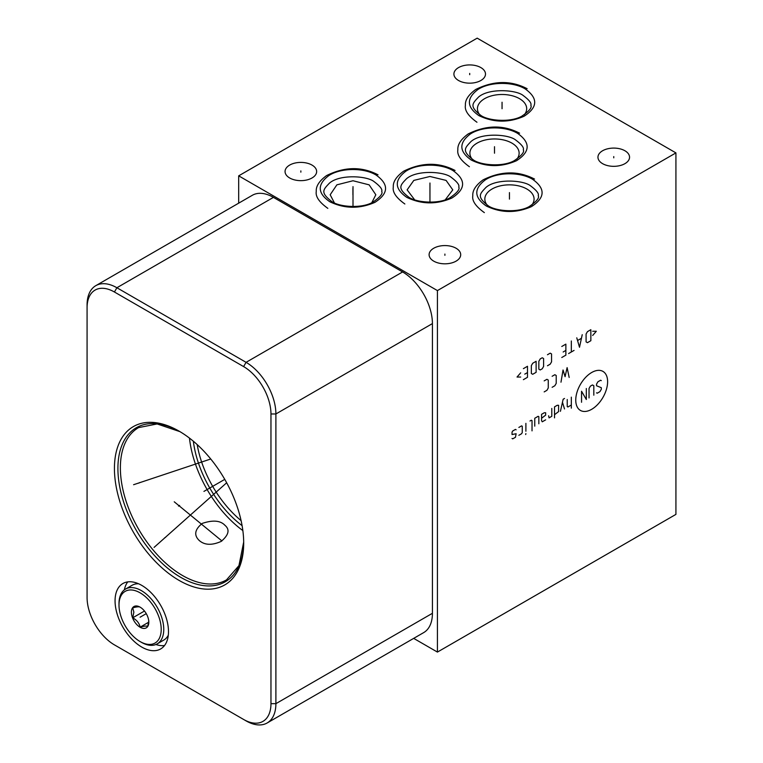 <?xml version="1.0" encoding="UTF-8"?>
<svg xmlns="http://www.w3.org/2000/svg" width="763" height="763" viewBox="0 0 763 763"><rect width="100%" height="100%" fill="white"/><g stroke="black" fill="none" stroke-linecap="round" stroke-linejoin="round"><path stroke-width="1.14" d="M413.68 638.373L437.428 652.079L675.923 514.386L675.923 152.896L477.18 38.15L238.685 175.843L437.428 290.589L675.923 152.896M238.685 203.168L238.685 175.843M437.428 652.079L437.428 290.589M87.077 307.804L87.077 304.952A42.156 24.34 60 0 1 95.814 285.658L252.343 195.28A42.156 24.34 60 0 1 273.421 197.369L402.606 271.952A42.156 24.34 60 0 1 432.421 323.588L432.421 613.299A42.156 24.34 60 0 1 423.684 632.603L267.155 722.971A42.156 24.34 60 0 1 246.077 720.882L114.431 644.878A38.675 22.327 60 0 1 87.077 597.515L87.077 307.804A38.675 22.327 60 0 1 114.431 292.01L243.607 366.593A38.675 22.327 60 0 1 270.96 413.966L270.96 703.667A38.675 22.327 60 0 1 243.607 719.461M95.814 285.658A42.156 24.34 60 0 1 116.892 287.746L246.077 362.33A42.156 24.34 60 0 1 275.891 413.966L275.891 703.667A42.156 24.34 60 0 1 267.155 722.971M243.693 543.075A91.407 52.771 60 0 1 179.057 580.385A91.407 52.771 60 0 1 114.431 468.444A91.407 52.771 60 0 1 179.057 431.124A91.407 52.771 60 0 1 243.693 543.075M168.489 631.659A37.778 21.812 60 0 1 160.659 648.951A37.778 21.812 60 0 1 131.551 638.831A37.778 21.812 60 0 1 115.06 600.815A37.778 21.812 60 0 1 122.891 583.523A37.778 21.812 60 0 1 151.999 593.643A37.778 21.812 60 0 1 168.489 631.659M114.431 644.878L116.892 646.299A42.156 24.34 60 0 1 116.844 646.271M242.844 530.571A87.917 50.759 60 0 1 189.462 438.105M224.98 525.335C230.044 529.646 228.766 535.006 221.146 541.415C211.78 545.574 204.408 545.202 199.038 540.309C193.745 535.054 194.813 529.417 202.252 523.408C212.848 519.841 220.421 520.48 224.98 525.335L224.303 524.734M199.715 540.91L199.038 540.309M242.09 525.65A82.633 47.707 60 0 1 193.344 441.224M241.098 520.633A80.945 46.734 60 0 1 197.197 444.6M480.871 67.592A15.794 9.118 180 0 1 485.497 74.04A15.794 9.118 180 0 1 475.75 82.471A15.794 9.118 180 0 1 458.534 80.487A15.794 9.118 180 0 1 453.909 74.04A15.794 9.118 180 0 1 463.656 65.618A15.794 9.118 180 0 1 480.871 67.592M456.074 248.242A15.794 9.118 180 0 1 460.699 254.699A15.794 9.118 180 0 1 450.943 263.121A15.794 9.118 180 0 1 433.727 261.146A15.794 9.118 180 0 1 429.102 254.699A15.794 9.118 180 0 1 438.859 246.268A15.794 9.118 180 0 1 456.074 248.242M624.926 150.759A15.794 9.118 180 0 1 629.551 157.207A15.794 9.118 180 0 1 619.794 165.638A15.794 9.118 180 0 1 602.579 163.654A15.794 9.118 180 0 1 597.954 157.207A15.794 9.118 180 0 1 607.71 148.785A15.794 9.118 180 0 1 624.926 150.759M312.019 165.085A15.794 9.118 180 0 1 316.645 171.532A15.794 9.118 180 0 1 306.898 179.954A15.794 9.118 180 0 1 289.682 177.979A15.794 9.118 180 0 1 285.057 171.532A15.794 9.118 180 0 1 294.804 163.101A15.794 9.118 180 0 1 312.019 165.085M334.385 202.882L330.179 194.765L336.864 184.846L353.002 180.745L369.139 184.846L375.825 194.765L371.791 202.729M127.774 581.883A37.778 21.812 -120 0 0 124.359 589.866M164.522 645.536A37.778 21.812 60 0 1 155.91 644.506M414.624 199.782L407.127 189.863L413.813 180.402L429.95 176.482L446.088 180.402L452.774 189.863L445.287 199.782M487.185 205.133A24.626 14.211 180 0 1 484.829 199.067A24.626 14.211 180 0 1 500.032 185.934A24.626 14.211 180 0 1 526.861 189.014A24.626 14.211 180 0 1 534.071 199.067A24.626 14.211 180 0 1 531.725 205.133M472.23 159.229A24.626 14.211 180 0 1 469.884 153.172A24.626 14.211 180 0 1 485.087 140.039A24.626 14.211 180 0 1 511.916 143.12A24.626 14.211 180 0 1 519.126 153.172A24.626 14.211 180 0 1 516.78 159.229M479.784 114.755A24.626 14.211 180 0 1 477.438 108.699A24.626 14.211 180 0 1 492.64 95.566A24.626 14.211 180 0 1 519.469 98.646A24.626 14.211 180 0 1 526.68 108.699A24.626 14.211 180 0 1 524.334 114.755M161.212 629.389A29.852 17.234 60 0 1 140.106 641.569A29.852 17.234 60 0 1 118.999 605.011A29.852 17.234 60 0 1 140.106 592.832A29.852 17.234 60 0 1 161.212 629.389M131.398 612.174A12.313 7.105 -120 0 0 140.106 627.253A12.313 7.105 -120 0 0 148.814 622.226A12.313 7.105 -120 0 0 140.106 607.148A12.313 7.105 -120 0 0 131.398 612.174M118.999 605.011L118.999 603.543A31.645 18.274 60 0 1 125.552 589.055A31.645 18.274 60 0 1 149.939 597.534A31.645 18.274 60 0 1 163.759 629.389A31.645 18.274 60 0 1 157.197 643.877A31.645 18.274 60 0 1 141.374 642.303L140.106 641.569M125.552 589.055L132.152 585.25A31.645 18.274 60 0 1 138.599 583.781M168.299 635.207A31.645 18.274 60 0 1 163.797 640.062L157.197 643.877M140.182 607.195C139.238 606.518 136.749 606.738 132.705 607.863L133.868 612.174L132.705 617.82L144.474 611.029M148.814 620.805L147.65 626.452C146.715 625.784 144.226 626.003 140.182 627.119C139.238 623.123 136.749 620.023 132.705 617.82M140.182 627.119L148.718 622.188M300.851 172.152L300.851 170.902M469.703 74.669L469.703 73.41M444.896 255.319L444.896 254.069M613.757 157.836L613.757 156.577M352.916 190.836L352.916 189.577M429.95 186.477L429.95 185.218L429.95 186.477M509.455 195.109L509.455 193.85L509.455 195.109M353.002 191.98L353.002 190.731M353.002 186.62L353.002 206.544M429.95 183.015L429.95 202.176M179.61 505.44L178.513 506.079M203.94 491.391L224.761 479.374M174.25 501.806L221.909 540.948M139.858 482.493L138.761 483.122M133.592 484.715L210.741 459.002M165.619 537.295L164.522 537.925M154.078 547.395L226.668 482.769M142.319 615.922L141.222 616.552L142.319 615.922M591.687 372.506A22.528 13.009 120 0 0 575.75 400.098A22.528 13.009 120 0 0 591.687 409.302A22.528 13.009 120 0 0 607.615 381.71A22.528 13.009 120 0 0 591.687 372.506M596.532 392.821L597.219 393.222L599.947 391.648L601.311 389.283L601.311 387.709L596.532 385.744L596.532 384.171L597.896 381.805L600.624 380.232L601.311 380.632M589.036 397.943L589.036 388.501L590.4 386.135L592.45 384.953L593.814 385.744L593.814 395.186M581.549 402.263L581.549 391.247L586.318 399.516L586.318 388.501M571.325 397.151L571.325 408.167M567.233 399.516L567.233 406.593L567.92 406.984L571.325 405.019M564.506 398.467L563.151 399.249L560.423 411.314M564.506 408.958L562.465 402.263M554.52 414.719L558.602 411.581L558.602 405.287L557.238 405.287L554.52 406.86L554.52 417.866M548.607 415.768L549.064 417.866L551.792 416.293L551.792 408.434M541.568 418.267L545.659 415.12L545.659 412.754L544.296 412.754L541.568 414.328L541.568 420.623L542.255 421.805L545.659 419.841M538.84 423.77L538.84 416.693L538.163 416.293L534.758 418.267L534.758 426.135M532.03 430.857L532.03 420.623L531.344 420.232L529.989 421.014M525.898 423.379L525.898 431.248M525.898 433.603L525.669 434.529L525.898 433.603M518.859 435.311L521.577 433.737L522.264 432.554L522.264 426.259L521.577 425.868L518.859 427.442M516.131 429.807L515.445 429.407L512.726 430.981L512.04 432.163L512.04 434.529L516.131 433.737L515.445 437.275L512.726 438.849L512.04 438.458M569.169 377.466L567.119 367.632L565.078 376.684L563.037 369.988L560.986 382.187M552.135 387.299L554.854 385.725L556.217 383.369L556.217 375.501L554.854 374.709L552.135 376.283M544.181 391.896L546.909 390.322L548.273 387.957L548.273 380.088L546.909 379.306L544.181 380.88M592.679 335.462L596.313 331.266L592.679 331.266M590.858 329.692L587.453 331.657L586.089 334.022L586.089 341.891L587.453 342.673L590.858 340.708L590.858 329.692M576.771 337.828L579.499 347.27L582.226 334.68M581.32 338.352L577.686 340.451M571.325 340.975L571.325 351.991M574.053 350.417L568.597 353.565M561.787 357.494L565.869 355.138L565.869 344.123L561.787 346.478M563.151 351.991L565.869 350.417M547.472 365.754L550.199 364.18L551.563 361.824L551.563 353.956L550.199 353.164L547.472 354.738M543.609 358.543L542.255 357.761L540.204 358.934L538.84 361.3L538.84 369.168L540.204 369.95L542.255 368.777L543.609 366.412L543.609 358.543M536.122 361.3L532.708 363.264L531.344 365.63L531.344 373.498L532.708 374.28L536.122 372.315L536.122 361.3M523.399 379.659L527.491 377.294L527.491 366.278L523.399 368.643M524.763 374.147L527.491 372.573M520.671 372.84L517.037 377.036L520.671 377.036M352.916 188.337L352.916 194.832M352.916 194.803L352.916 188.375M429.95 183.978L429.95 190.473M429.95 190.435L429.95 184.017M509.455 192.6L509.455 199.105M509.455 199.067L509.455 192.638M494.51 146.706L494.51 153.21M494.51 153.172L494.51 146.744M502.054 102.232L502.054 108.727M502.054 108.699L502.054 102.271M146.258 613.643L140.106 617.2M270.96 413.966L275.891 413.966L432.421 323.588M243.607 366.593L246.077 362.33L402.606 271.952M270.96 703.667L275.891 703.667L432.421 613.299M114.431 292.01L116.892 287.746L273.421 197.369M179.944 431.648L157.13 423.951L138.589 427.604A87.917 50.759 -120 0 0 120.373 467.853A87.917 50.759 60 0 0 158.752 556.332A87.917 50.759 60 0 0 226.506 579.89L238.943 565.65L243.683 542.054A88.937 51.35 60 0 1 180.364 577.124A88.937 51.35 60 0 1 117.912 468.444A88.937 51.35 -120 0 1 179.934 431.639M329.788 201.728C344.552 208.843 359.592 209.052 374.929 202.348C388.71 193.421 389.082 184.312 376.054 175.013C363.636 167.44 340.489 167.765 328.71 175.671C317.103 184.522 317.465 193.211 329.788 201.728M406.822 197.369C421.586 204.484 436.627 204.694 451.963 197.989C465.745 189.062 466.117 179.954 453.088 170.654C440.671 163.082 417.523 163.396 405.744 171.303C394.137 180.163 394.5 188.843 406.822 197.369M486.317 206C501.081 213.115 516.131 213.316 531.458 206.62C545.24 197.693 545.621 188.585 532.584 179.286C520.175 171.713 497.018 172.028 485.239 179.934C473.642 188.785 473.995 197.474 486.317 206M471.372 160.096C486.136 167.211 501.186 167.421 516.513 160.716C530.295 151.789 530.676 142.681 517.638 133.391C505.23 125.809 482.073 126.133 470.294 134.04C458.697 142.891 459.049 151.579 471.372 160.096M478.926 115.623C493.69 122.738 508.73 122.948 524.067 116.243C537.848 107.316 538.22 98.208 525.192 88.909C512.774 81.336 489.627 81.66 477.848 89.567C466.25 98.417 466.603 107.106 478.926 115.623M327.823 208.347C319.201 202.185 315.357 196.549 316.273 191.427C315.872 186.191 319.306 180.907 326.554 175.585C344.628 166.62 361.786 166.363 378.019 174.822M331.752 201.537C320.031 192.438 323.14 189.787 329.378 183.196C339.669 174.031 367.203 175.843 374.089 181.642C380.079 186.115 382.616 189.386 381.7 191.437C383.064 193.602 380.05 197.216 372.649 202.309C361.242 208.881 338.963 206.859 331.752 201.537M404.857 203.988C396.235 197.827 392.382 192.19 393.307 187.069C392.907 181.823 396.34 176.549 403.589 171.227C421.662 162.261 438.82 162.004 455.053 170.464M408.787 197.169C397.065 188.079 400.174 185.428 406.412 178.838C416.703 169.672 444.238 171.484 451.124 177.274C457.113 181.756 459.65 185.018 458.735 187.078C460.099 189.234 457.085 192.858 449.684 197.951C438.277 204.522 415.997 202.491 408.787 197.169M484.352 212.619C475.731 206.458 471.887 200.822 472.802 195.7C472.411 190.454 475.835 185.171 483.093 179.858C501.157 170.883 518.315 170.626 534.548 179.086M488.282 205.8C476.57 196.711 479.669 194.05 485.907 187.469C496.198 178.304 523.733 180.116 530.619 185.905C536.608 190.388 539.145 193.649 538.23 195.709C539.594 197.865 536.58 201.489 529.179 206.582C517.772 213.154 495.502 211.122 488.282 205.8M469.407 166.725C460.785 160.564 456.942 154.918 457.857 149.806C457.466 144.56 460.89 139.276 468.148 133.954C486.212 124.989 503.37 124.731 519.603 133.191M473.337 159.906C461.615 150.807 464.724 148.156 470.962 141.565C481.253 132.4 508.787 134.221 515.674 140.011C521.663 144.484 524.2 147.755 523.284 149.806C524.648 151.971 521.634 155.595 514.233 160.678C502.827 167.25 480.547 165.228 473.337 159.906M476.961 122.242C468.339 116.081 464.495 110.444 465.411 105.323C465.01 100.087 468.444 94.803 475.692 89.481C493.766 80.516 510.924 80.258 527.157 88.718M480.89 115.432C469.169 106.334 472.278 103.682 478.515 97.092C488.806 87.926 516.341 89.738 523.227 95.537C529.217 100.01 531.754 103.282 530.838 105.332C532.202 107.497 529.188 111.112 521.787 116.205C510.38 122.776 488.101 120.754 480.89 115.432"/></g></svg>
